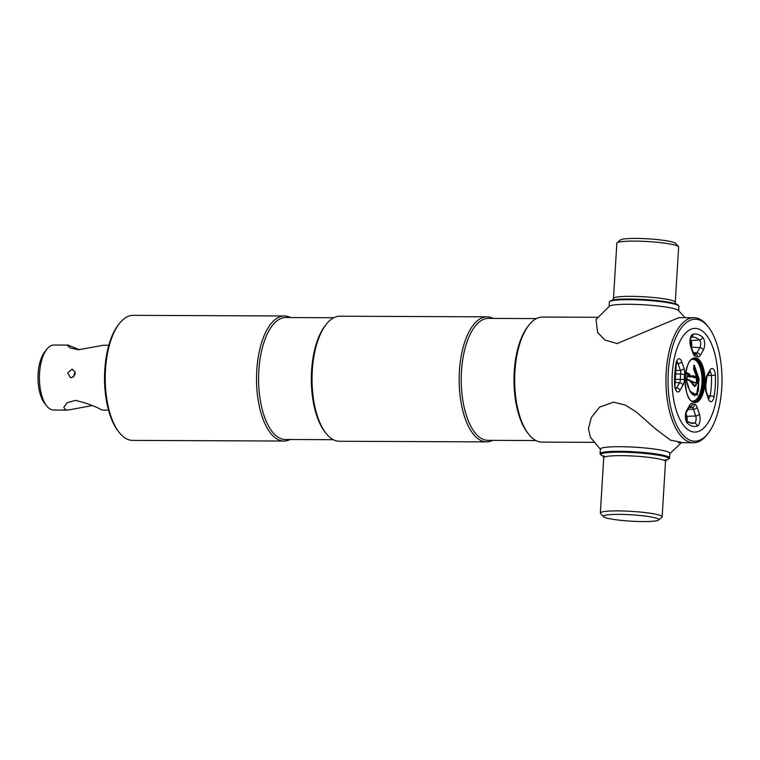 <?xml version="1.0" encoding="UTF-8"?>
<svg xmlns="http://www.w3.org/2000/svg" width="760" height="760" viewBox="0 0 760 760"><rect width="100%" height="100%" fill="white"/><g stroke="black" fill="none" stroke-linecap="round" stroke-linejoin="round"><path stroke-width="1.14" d="M698.716 319.77A60.98 26.989 -89.8 0 1 708.558 327.256A60.98 26.989 -89.8 0 1 722 380.351A60.98 26.989 -89.8 0 1 708.111 433.323A60.98 26.989 -89.8 0 1 691.315 440.705A60.98 26.989 -89.8 0 1 668.278 372.334A60.98 26.989 -89.8 0 1 698.716 319.77M708.111 433.323L707.056 434.673A62.529 27.673 -89.8 0 1 693.367 442.757A62.529 27.673 -89.8 0 1 689.833 442.234A62.529 27.673 -89.8 0 1 666.026 376.115A62.529 27.673 -89.8 0 1 693.889 317.699A62.529 27.673 -89.8 0 1 697.414 318.221A62.529 27.673 -89.8 0 1 707.512 325.897L708.558 327.256M593.873 442.339L542.079 442.12A62.529 27.673 -89.8 0 1 538.545 441.598A62.529 27.673 -89.8 0 1 528.457 433.922A62.529 27.673 -89.8 0 1 514.672 379.477A62.529 27.673 -89.8 0 1 528.913 325.147A62.529 27.673 -89.8 0 1 542.602 317.062L597.654 317.291M535.971 440.543L487.958 440.344A60.98 26.989 -89.8 0 1 484.509 439.831A60.98 26.989 -89.8 0 1 461.301 375.354A60.98 26.989 -89.8 0 1 488.471 318.383L536.475 318.582M492.689 440.363A62.529 27.673 -89.8 0 1 486.561 441.883A62.529 27.673 -89.8 0 1 483.027 441.36A62.529 27.673 -89.8 0 1 459.23 375.24A62.529 27.673 -89.8 0 1 487.084 316.834A62.529 27.673 -89.8 0 1 490.618 317.357A62.529 27.673 -89.8 0 1 493.202 318.402M486.561 441.883L339.445 441.265A62.529 27.673 -89.8 0 1 335.91 440.743A62.529 27.673 -89.8 0 1 325.822 433.067A62.529 27.673 -89.8 0 1 312.027 378.623A62.529 27.673 -89.8 0 1 326.277 324.301A62.529 27.673 -89.8 0 1 339.967 316.207L487.084 316.834M333.327 439.698L285.313 439.489A60.98 26.989 -89.8 0 1 281.874 438.976A60.98 26.989 -89.8 0 1 258.656 374.499A60.98 26.989 -89.8 0 1 285.827 317.528L333.839 317.737M290.044 439.517A62.529 27.673 -89.8 0 1 283.926 441.037A62.529 27.673 -89.8 0 1 280.392 440.505A62.529 27.673 -89.8 0 1 256.585 374.395A62.529 27.673 -89.8 0 1 284.449 315.979A62.529 27.673 -89.8 0 1 287.983 316.502A62.529 27.673 -89.8 0 1 290.558 317.547M283.926 441.037L132.639 440.401A62.529 27.673 -89.8 0 1 129.105 439.869A62.529 27.673 -89.8 0 1 119.016 432.193A62.529 27.673 -89.8 0 1 105.231 377.758A62.529 27.673 -89.8 0 1 119.472 323.427A62.529 27.673 -89.8 0 1 133.161 315.343L284.449 315.979M119.016 432.193L117.971 430.844A60.98 26.989 -89.8 0 1 104.528 377.748A60.98 26.989 -89.8 0 1 118.418 324.767L119.472 323.427M325.822 433.067L324.776 431.718A60.98 26.989 -89.8 0 1 311.324 378.623A60.98 26.989 -89.8 0 1 325.223 325.641L326.277 324.301M528.457 433.922L527.411 432.563A60.98 26.989 -89.8 0 1 513.969 379.468A60.98 26.989 -89.8 0 1 527.858 326.496L528.913 325.147M698.155 328.823A51.851 22.942 -89.8 0 1 717.744 386.945A51.851 22.942 -89.8 0 1 691.866 431.642A51.851 22.942 -89.8 0 1 672.286 373.521A51.851 22.942 -89.8 0 1 698.155 328.823A51.851 22.942 90.2 0 0 672.286 373.521A51.851 22.942 90.2 0 0 691.866 431.642A51.851 22.942 90.2 0 0 717.744 386.945A51.851 22.942 90.2 0 0 698.155 328.823M675.269 302.242A30.951 3.543 3.5 0 0 630.8 296.343A30.951 3.543 3.5 0 0 613.472 298.462L616.854 243.209A30.951 3.543 3.5 0 1 617.082 242.81L620.331 239.97A27.863 3.192 3.5 0 1 635.721 238.421A27.863 3.192 3.5 0 1 675.583 243.352L678.461 246.572A30.951 3.543 3.5 0 1 678.642 246.99L675.269 302.242L676.048 304.219M617.082 242.81A30.951 3.543 3.5 0 1 634.182 241.091A30.951 3.543 3.5 0 1 678.461 246.572M609.111 306.375L609.378 302.062A34.827 3.99 3.5 0 1 609.634 301.615L610.451 300.903A34.048 3.895 3.5 0 1 629.251 299.012A34.048 3.895 3.5 0 1 677.967 305.035L678.689 305.843A34.827 3.99 3.5 0 1 678.889 306.308L678.632 310.631M609.634 301.615A34.827 3.99 3.5 0 1 628.871 299.677A34.827 3.99 3.5 0 1 678.689 305.843M685.121 317.661L678.281 310.317A34.827 3.99 -176.5 0 0 628.586 304.285A34.827 3.99 -176.5 0 0 609.491 306.118L596.049 319.466L597.607 332.51L604.875 340.014L617.13 343.567L678.87 317.632M618.849 514.368A27.863 3.192 -176.5 0 0 603.411 516.648A27.863 3.192 -176.5 0 0 643.274 521.578A27.863 3.192 -176.5 0 0 658.654 520.03A27.863 3.192 -176.5 0 0 647.197 516.344A27.863 3.192 -176.5 0 0 618.849 514.368M658.654 520.03L661.913 517.189A30.951 3.543 -176.5 0 0 662.14 516.79A30.951 3.543 -176.5 0 0 617.671 510.891A30.951 3.543 -176.5 0 0 600.352 513.01A30.951 3.543 -176.5 0 0 600.533 513.428L603.411 516.648M666.168 459.98A34.048 3.895 -176.5 0 0 668.543 459.097A34.048 3.895 -176.5 0 0 654.54 454.594A34.048 3.895 -176.5 0 0 619.885 452.171A34.048 3.895 -176.5 0 0 601.027 454.964A34.048 3.895 -176.5 0 0 603.278 456.133M668.543 459.097L669.361 458.384A34.827 3.99 -176.5 0 0 669.617 457.938A34.827 3.99 -176.5 0 0 619.59 451.307A34.827 3.99 -176.5 0 0 600.096 453.691A34.827 3.99 -176.5 0 0 600.305 454.157L601.027 454.964M680.922 442.197L670.339 440.116L654.996 428.393L636.225 411.93L625.318 405.061L613.548 402.163L599.602 407.084L591.299 417.572L588.449 428.621L590.415 437.294L600.704 449.683A34.827 3.99 3.5 0 1 619.875 446.699A34.827 3.99 3.5 0 1 655.718 449.236A34.827 3.99 3.5 0 1 669.503 453.881M690.669 376.513L690.156 377.112L690.602 376.656L689.139 375.782L691.572 376.19L691.153 376.656L687.23 375.934M696.54 382.974L696.417 378.185L691.23 376.656M696.521 383.021L696.492 378.394M696.502 377.159L697.262 377.606L696.967 378.394M697.433 378.452L696.711 382.584M691.572 376.19L692.103 375.563L696.568 376.751M696.417 378.185L696.749 377.758L695.713 377.387L696.597 376.894L693.547 368.933M693.709 365.437L694.241 365.056L699.067 378.888L697.309 395.219L689.899 391.229L685.301 376.732M692.293 394.43L696.778 393.642L698.288 384.132L693.681 366.624M685.862 372.181L689.776 374.214L688.797 375.098L685.653 373.454M687.183 376.257L687.686 375.345L688.836 375.677L688.797 375.098M687.021 378.908L687.183 376.209M686.926 379.126L687.401 379.99L687.021 378.86M687.031 379.164L690.099 380.418M687.154 379.553L689.776 380.693L687.401 379.99M695.248 386.089L689.776 380.693L694.393 386.327C695.295 386.526 696.056 385.548 696.692 383.401L691.714 381.862L691.182 380.921C692.882 386.184 694.707 386.983 696.654 383.315L691.714 381.862M697.176 382.641L696.673 383.515M691.182 380.921L690.602 381.206M690.774 381.397L690.413 380.94L690.973 381.111M696.426 383.078L691.372 381.226M689.975 380.028L690.413 380.94M692.103 375.563L691.667 376.029L696.15 377.349M689.776 374.214L690.089 375.753M693.681 369.293L694.241 365.056M108.547 410.267L101.783 409.972C95.465 406.296 86.649 403.094 75.344 400.377L66.947 402.885L63.736 407.426L65.702 409.83L67.915 410.096L92.017 405.602M79.41 349.742L68.191 345.097L67.526 345.467L70.319 347.976L78.441 349.752L103.502 345.24L108.813 345.268M71.326 377.72C76.294 374.889 76.465 372.077 71.848 369.284L67.716 372.913L70.376 377.577L71.326 377.72M72.779 369.417L71.848 369.284M68.191 345.097L53.922 345.04A32.499 14.383 90.2 0 0 46.806 349.239A32.499 14.383 90.2 0 0 39.406 377.483A32.499 14.383 90.2 0 0 46.569 405.773A32.499 14.383 90.2 0 0 51.822 409.763A32.499 14.383 90.2 0 0 53.656 410.039L67.915 410.096M46.806 349.239L44.697 351.927A29.402 13.015 90.2 0 0 38 377.473A29.402 13.015 90.2 0 0 44.488 403.075L46.569 405.773M75.012 371.592L73.511 376.96M663.889 460.275L666.539 459.676L665.522 461.538A30.951 3.543 -176.5 0 0 621.053 455.648A30.951 3.543 -176.5 0 0 603.725 457.757L600.352 513.01M689.263 422.693L694.355 423.101A3.097 2.755 76.2 0 1 697.082 426.18A46.227 20.454 -89.8 0 1 692.208 426.065A46.227 20.454 -89.8 0 1 687.505 423.358A7.533 3.334 -89.8 0 1 685.425 417.411A7.533 3.334 -89.8 0 1 686.717 410.362L689.719 405.166A7.533 3.334 -89.8 0 1 692.512 403.807A24.196 10.706 90.2 0 0 693.547 404.225A24.196 10.706 90.2 0 0 694.592 404.424A3.097 2.774 94.1 0 1 691.961 407.493A27.284 12.075 -89.8 0 1 690.774 407.284A27.284 12.075 -89.8 0 1 689.605 406.799A4.446 1.966 90.2 0 0 689.577 406.79L689.605 406.799A3.097 2.708 117.7 0 0 692.512 403.807M686.717 410.362A3.097 2.195 -149.9 0 1 686.622 411.901C685.406 415.026 685.453 418.066 686.774 421.021L691.591 423.329A43.139 19.085 90.2 0 0 694.355 423.101A4.446 1.966 90.2 0 0 695.961 420.432A4.446 1.966 90.2 0 0 695.723 415.976A3.097 1.7 -18.6 0 0 699.399 414.105A7.533 3.334 -89.8 0 1 699.798 421.658A7.533 3.334 -89.8 0 1 697.082 426.18M689.044 407.712L691.961 407.493A4.446 1.966 90.2 0 1 693.452 409.231A3.097 1.7 161.4 0 0 697.119 407.36L699.399 414.105M695.637 358.748A21.669 9.585 90.2 0 0 694.412 358.558C683.601 356.469 681.967 400.33 693.177 401.745L694.231 401.897A21.669 9.585 90.2 0 0 703.883 381.653A21.669 9.585 90.2 0 0 695.637 358.748M693.652 402.486A22.439 9.927 -89.8 0 1 685.178 377.33A22.439 9.927 -89.8 0 1 696.378 357.979A22.439 9.927 -89.8 0 1 704.852 383.135A22.439 9.927 -89.8 0 1 693.652 402.486M693.3 401.793A21.669 9.585 90.2 0 0 694.231 401.897M694.013 358.587A21.669 9.585 -89.8 0 1 694.801 358.739A21.669 9.585 -89.8 0 1 703.067 381.168A21.669 9.585 -89.8 0 1 693.832 401.878M691.686 400.985A20.89 9.243 90.2 0 0 701.964 382.745A20.89 9.243 90.2 0 0 694.061 359.508A20.89 9.243 90.2 0 0 691.856 359.452M697.519 356.659A24.196 10.706 90.2 0 0 695.428 356.05A7.533 3.334 -89.8 0 1 695.106 355.984A7.533 3.334 -89.8 0 1 692.901 353.115A3.097 1.7 -18.6 0 0 693.063 352.108L690.783 345.363A3.097 1.7 161.4 0 1 690.631 346.36A7.533 3.334 -89.8 0 1 690.232 338.817A7.533 3.334 -89.8 0 1 692.949 334.286A46.227 20.454 -89.8 0 1 702.525 337.108A7.533 3.334 -89.8 0 1 704.606 343.055A7.533 3.334 -89.8 0 1 703.313 350.103L700.311 355.3A7.533 3.334 -89.8 0 1 697.841 356.791A7.533 3.334 -89.8 0 1 697.519 356.659A3.097 2.708 -62.3 0 0 696.179 353.913L692.958 352.953M695.428 356.05A3.097 2.774 -85.9 0 0 693.5 353.077M695.856 353.742A4.446 1.966 90.2 0 0 696.901 352.839L699.903 347.643A4.446 1.966 90.2 0 0 700.663 343.491A4.446 1.966 90.2 0 0 699.438 339.976A43.139 19.085 90.2 0 0 691.952 337.108L691.372 337.06C690.26 338.76 690.061 341.525 690.783 345.363M700.311 355.3A3.097 2.195 -149.9 0 0 696.901 352.839L693.253 352.602M708.757 398.497A4.446 1.966 90.2 0 0 710.192 395.76A3.097 0.997 9.9 0 1 714.039 396.881A7.533 3.334 -89.8 0 1 710.486 401.631A7.533 3.334 -89.8 0 1 708.282 398.753L706.011 392.008A7.533 3.334 -89.8 0 1 705.422 385.709A24.196 10.706 90.2 0 0 705.717 380.988L704.938 381.073M707.74 395.675L710.192 395.76A43.139 19.085 90.2 0 0 711.426 375.544A4.446 1.966 90.2 0 0 709.897 371.678M675.792 388.769A4.446 1.966 90.2 0 0 676.581 387.942A3.097 2.195 30.1 0 1 679.991 390.402A7.533 3.334 -89.8 0 1 677.521 391.894A7.533 3.334 -89.8 0 1 674.661 385.244A46.227 20.454 -89.8 0 1 675.982 363.584A3.097 0.997 9.9 0 1 676.257 364.106L677.169 361.599L676.457 361.845M674.889 382.441L679.582 382.745A4.446 1.966 90.2 0 0 680.361 379.363A27.284 12.075 -89.8 0 1 680.694 374.043A4.446 1.966 90.2 0 0 680.342 370.329L678.072 363.584A4.446 1.966 90.2 0 0 676.932 361.95M674.88 379.335L684.313 379.477A7.533 3.334 -89.8 0 1 682.993 385.206L679.991 390.402M675.431 387.866L676.581 387.942L679.582 382.745A3.097 2.195 30.1 0 1 682.993 385.206M676.352 363.651L678.072 363.584A3.097 1.7 161.4 0 0 681.739 361.712L684.019 368.457A3.097 1.7 161.4 0 1 680.342 370.329L675.383 370.538M675.098 373.93L680.694 374.043A3.097 0.627 -173.9 0 1 684.598 374.756A24.196 10.706 90.2 0 0 684.313 379.477M675.621 388.92L674.661 385.244M675.982 363.584A7.533 3.334 -89.8 0 1 678.632 358.844A7.533 3.334 -89.8 0 1 681.739 361.712M684.019 368.457A7.533 3.334 -89.8 0 1 684.598 374.756M686.764 421.012A3.097 2.593 131.2 0 1 687.505 423.358M685.986 413.715L686.869 416.356L695.723 415.976L693.452 409.231L688.028 409.459M694.592 404.424A7.533 3.334 -89.8 0 1 697.119 407.36M697.423 378.157L696.834 378.195L697.233 377.511M707.655 375.554L715.369 375.221A46.227 20.454 -89.8 0 1 714.039 396.881M708.586 398.648L708.443 397.755A3.097 1.7 161.4 0 1 708.282 398.753M708.443 397.755L706.163 391.001A3.097 1.7 161.4 0 1 706.011 392.008M706.163 391.001L705.726 386.023A3.097 0.627 -173.9 0 0 705.422 385.709M705.717 380.988A7.533 3.334 -89.8 0 1 707.038 375.259A3.097 2.195 30.1 0 1 706.933 376.798L710.135 371.327L709.422 371.583M707.038 375.259L710.039 370.063A3.097 2.195 30.1 0 1 709.944 371.602M710.039 370.063A7.533 3.334 -89.8 0 1 713.383 369.113A7.533 3.334 -89.8 0 1 715.369 375.221M702.525 337.108A3.097 2.593 -48.8 0 1 699.438 339.976L690.716 340.575A3.772 1.672 -89.8 0 1 691.267 346.778M691.372 347.092L699.903 347.643A3.097 2.195 30.1 0 1 703.313 350.103M692.901 353.115L690.631 346.36M691.306 337.145A3.097 2.755 -103.8 0 0 692.949 334.286M690.156 377.112L687.23 376.248L687.068 378.888M693.718 365.455L698.725 381.273L698.431 391.048L694.764 395.798L691.457 393.471L688.208 387.344L685.32 376.485M685.757 372.818L689.311 374.67M691.591 376.162L695.713 377.387M689.719 405.166A3.097 2.195 30.1 0 1 689.624 406.704L689.101 406.685M685.719 416.68A1.548 0.845 161.4 0 1 686.869 416.356A3.772 1.672 -89.8 0 1 686.812 421.059M693.367 442.757L678.243 442.69M693.889 317.699L678.803 317.632M613.472 298.462L612.456 300.323M600.381 449.084L600.096 453.691M669.902 453.34L669.617 457.938M603.725 457.757L602.946 455.781L605.501 456.703M665.522 461.538L662.14 516.79M669.883 453.625L681.331 442.709M674.975 385.101L676.257 364.106M705.726 386.023L706.933 376.798M693.206 353.01L693.063 352.108M696.635 376.817C696.169 373.72 695.172 371.127 693.642 369.018M689.785 380.332L690.26 380.475M696.369 382.869L691.438 381.416M686.622 411.901L689.624 406.704"/></g></svg>
